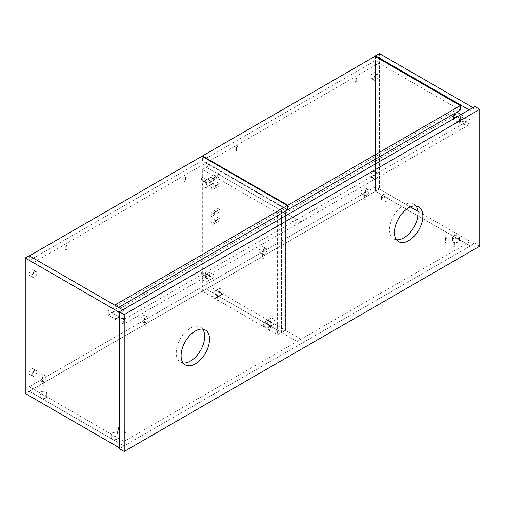 <?xml version="1.0" encoding="UTF-8"?>
<svg xmlns="http://www.w3.org/2000/svg" width="505" height="505" viewBox="0 0 505 505"><rect width="100%" height="100%" fill="white"/><g stroke="black" fill="none" stroke-linecap="round" stroke-linejoin="round"><path stroke-width="0.38" stroke-dasharray="2.52 1.89" d="M415.969 205.971A20.112 11.615 120 0 0 413.841 204.052A20.112 11.615 120 0 0 403.785 205.049A20.112 11.615 120 0 0 390.643 222.774A20.112 11.615 120 0 0 393.73 238.89A20.112 11.615 120 0 0 396.457 239.774M183.132 362.937A20.112 11.615 -60 0 1 180.405 362.047A20.112 11.615 -60 0 1 177.318 345.931A20.112 11.615 -60 0 1 190.461 328.212A20.112 11.615 -60 0 1 200.517 327.215A20.112 11.615 -60 0 1 202.644 329.134M119.35 448.636L474.889 243.366L474.889 106.517M479.75 246.175L474.889 243.366M472.996 107.615L474.182 108.297L474.182 243.776L379.369 189.04L379.369 53.562M469.082 109.869L470.269 110.557L474.182 108.297M470.269 110.557L470.269 246.036L474.182 243.776M122.784 309.805L123.971 310.487L123.971 445.966L29.164 391.23L375.455 191.294L470.269 246.036L375.455 191.294L379.369 189.04L33.071 388.97L33.071 262.796L379.369 62.866L379.369 189.04L375.455 186.781L29.164 386.71L29.164 260.536L33.071 262.796M29.164 260.536L375.455 60.606L375.455 191.294L375.455 56.636M119.35 312.336L120.064 312.746L120.064 448.225L119.35 447.815M123.971 310.487L120.064 312.746M417.894 211.279L470.269 241.516L470.269 246.036L120.064 448.225M470.269 241.516L123.971 441.452L123.971 445.966L29.164 391.23L25.25 393.49M123.971 441.452L29.164 386.71L29.164 391.23L29.164 255.751M202.309 177.539A1.338 0.776 -60 0 1 202.978 177.476A1.338 0.776 -60 0 1 203.187 178.549A1.338 0.776 -60 0 1 202.309 179.73A1.338 0.776 -60 0 1 201.64 179.799A1.338 0.776 -60 0 1 201.432 178.726A1.338 0.776 -60 0 1 202.309 177.539M206.223 179.799A1.338 0.776 -60 0 1 206.892 179.736A1.338 0.776 -60 0 1 207.094 180.809A1.338 0.776 -60 0 1 206.223 181.989A1.338 0.776 -60 0 1 205.548 182.052A1.338 0.776 -60 0 1 205.346 180.979A1.338 0.776 -60 0 1 206.223 179.799M202.309 271.968A1.338 0.776 -60 0 1 202.978 271.898A1.338 0.776 -60 0 1 203.187 272.978A1.338 0.776 -60 0 1 202.309 274.158A1.338 0.776 -60 0 1 201.64 274.221A1.338 0.776 -60 0 1 201.432 273.148A1.338 0.776 -60 0 1 202.309 271.968M206.223 274.228A1.338 0.776 -60 0 1 206.892 274.158A1.338 0.776 -60 0 1 207.094 275.231A1.338 0.776 -60 0 1 206.223 276.412A1.338 0.776 -60 0 1 205.548 276.481A1.338 0.776 -60 0 1 205.346 275.408A1.338 0.776 -60 0 1 206.223 274.228M373.062 72.935A3.352 1.938 -60 0 1 374.742 72.77A3.352 1.938 -60 0 1 375.253 75.453A3.352 1.938 -60 0 1 373.062 78.408A3.352 1.938 -60 0 1 371.39 78.578A3.352 1.938 -60 0 1 370.872 75.889A3.352 1.938 -60 0 1 373.062 72.935M376.029 74.645A3.352 1.938 -60 0 1 377.702 74.481A3.352 1.938 -60 0 1 378.22 77.164A3.352 1.938 -60 0 1 376.029 80.118A3.352 1.938 -60 0 1 374.35 80.289A3.352 1.938 -60 0 1 373.839 77.6A3.352 1.938 -60 0 1 376.029 74.645M373.062 171.738A3.352 1.938 -60 0 1 374.742 171.574A3.352 1.938 -60 0 1 375.253 174.263A3.352 1.938 -60 0 1 373.062 177.217A3.352 1.938 -60 0 1 371.39 177.381A3.352 1.938 -60 0 1 370.872 174.692A3.352 1.938 -60 0 1 373.062 171.738M376.029 173.449A3.352 1.938 -60 0 1 377.702 173.284A3.352 1.938 -60 0 1 378.22 175.974A3.352 1.938 -60 0 1 376.029 178.928A3.352 1.938 -60 0 1 374.35 179.092A3.352 1.938 -60 0 1 373.839 176.403A3.352 1.938 -60 0 1 376.029 173.449M31.556 270.106A3.352 1.938 -60 0 1 33.229 269.941A3.352 1.938 -60 0 1 33.747 272.624A3.352 1.938 -60 0 1 31.556 275.579A3.352 1.938 -60 0 1 29.877 275.743A3.352 1.938 -60 0 1 29.366 273.06A3.352 1.938 -60 0 1 31.556 270.106M34.517 271.816A3.352 1.938 -60 0 1 36.196 271.652A3.352 1.938 -60 0 1 36.707 274.335A3.352 1.938 -60 0 1 34.517 277.289A3.352 1.938 -60 0 1 32.844 277.453A3.352 1.938 -60 0 1 32.326 274.77A3.352 1.938 -60 0 1 34.517 271.816M31.556 368.909A3.352 1.938 -60 0 1 33.229 368.745A3.352 1.938 -60 0 1 33.747 371.427A3.352 1.938 -60 0 1 31.556 374.382A3.352 1.938 -60 0 1 29.877 374.552A3.352 1.938 -60 0 1 29.366 371.863A3.352 1.938 -60 0 1 31.556 368.909M34.517 370.62A3.352 1.938 -60 0 1 36.196 370.455A3.352 1.938 -60 0 1 36.707 373.138A3.352 1.938 -60 0 1 34.517 376.092A3.352 1.938 -60 0 1 32.844 376.257A3.352 1.938 -60 0 1 32.326 373.574A3.352 1.938 -60 0 1 34.517 370.62M41.012 374.369A3.352 1.938 -60 0 1 42.691 374.205A3.352 1.938 -60 0 1 43.203 376.888A3.352 1.938 -60 0 1 41.012 379.842A3.352 1.938 -60 0 1 39.333 380.012A3.352 1.938 -60 0 1 38.822 377.323A3.352 1.938 -60 0 1 41.012 374.369M43.973 376.08A3.352 1.938 -60 0 1 45.652 375.916A3.352 1.938 -60 0 1 46.163 378.599A3.352 1.938 -60 0 1 43.973 381.553A3.352 1.938 -60 0 1 42.3 381.717A3.352 1.938 -60 0 1 41.782 379.034A3.352 1.938 -60 0 1 43.973 376.08M363.606 188.119A3.352 1.938 -60 0 1 365.285 187.955A3.352 1.938 -60 0 1 365.797 190.644A3.352 1.938 -60 0 1 363.606 193.598A3.352 1.938 -60 0 1 361.933 193.762A3.352 1.938 -60 0 1 361.416 191.073A3.352 1.938 -60 0 1 363.606 188.119M366.567 189.83A3.352 1.938 -60 0 1 368.246 189.665A3.352 1.938 -60 0 1 368.757 192.355A3.352 1.938 -60 0 1 366.567 195.309A3.352 1.938 -60 0 1 364.894 195.473A3.352 1.938 -60 0 1 364.376 192.784A3.352 1.938 -60 0 1 366.567 189.83M143.054 315.455A3.352 1.938 -60 0 1 144.727 315.29A3.352 1.938 -60 0 1 145.244 317.98A3.352 1.938 -60 0 1 143.054 320.934A3.352 1.938 -60 0 1 141.375 321.098A3.352 1.938 -60 0 1 140.863 318.409A3.352 1.938 -60 0 1 143.054 315.455M146.014 317.165A3.352 1.938 -60 0 1 147.694 317.001A3.352 1.938 -60 0 1 148.205 319.69A3.352 1.938 -60 0 1 146.014 322.644A3.352 1.938 -60 0 1 144.342 322.809A3.352 1.938 -60 0 1 143.824 320.12A3.352 1.938 -60 0 1 146.014 317.165M261.565 247.033A3.352 1.938 -60 0 1 263.244 246.869A3.352 1.938 -60 0 1 263.755 249.552A3.352 1.938 -60 0 1 261.565 252.506A3.352 1.938 -60 0 1 259.892 252.677A3.352 1.938 -60 0 1 259.374 249.988A3.352 1.938 -60 0 1 261.565 247.033M264.532 248.744A3.352 1.938 -60 0 1 266.204 248.58A3.352 1.938 -60 0 1 266.722 251.263A3.352 1.938 -60 0 1 264.532 254.217A3.352 1.938 -60 0 1 262.852 254.387A3.352 1.938 -60 0 1 262.341 251.698A3.352 1.938 -60 0 1 264.532 248.744M410.413 206.962L375.455 186.781L29.164 386.71L33.071 388.97M375.455 60.606L379.369 62.866M125.751 436.869A0.84 0.486 180 0 1 124.836 436.97A0.84 0.486 180 0 1 124.318 436.528A0.84 0.486 180 0 1 124.565 436.181A0.84 0.486 180 0 1 125.48 436.08A0.84 0.486 180 0 1 125.997 436.528A0.84 0.486 180 0 1 125.751 436.869M125.751 432.349A0.84 0.486 180 0 1 124.836 432.457A0.84 0.486 180 0 1 124.318 432.009A0.84 0.486 180 0 1 124.565 431.668A0.84 0.486 180 0 1 125.48 431.56A0.84 0.486 180 0 1 125.997 432.009A0.84 0.486 180 0 1 125.751 432.349M118.164 432.488A0.84 0.486 180 0 1 117.248 432.596A0.84 0.486 180 0 1 116.737 432.147A0.84 0.486 180 0 1 116.977 431.807A0.84 0.486 180 0 1 117.892 431.699A0.84 0.486 180 0 1 118.41 432.147A0.84 0.486 180 0 1 118.164 432.488M118.164 427.975A0.84 0.486 180 0 1 117.248 428.076A0.84 0.486 180 0 1 116.737 427.628A0.84 0.486 180 0 1 116.977 427.287A0.84 0.486 180 0 1 117.892 427.186A0.84 0.486 180 0 1 118.41 427.628A0.84 0.486 180 0 1 118.164 427.975M446.919 242.684A0.84 0.486 180 0 1 446.01 242.785A0.84 0.486 180 0 1 445.492 242.343A0.84 0.486 180 0 1 445.738 241.996A0.84 0.486 180 0 1 446.647 241.895A0.84 0.486 180 0 1 447.165 242.343A0.84 0.486 180 0 1 446.919 242.684M446.919 238.164A0.84 0.486 180 0 1 446.01 238.272A0.84 0.486 180 0 1 445.492 237.823A0.84 0.486 180 0 1 445.738 237.483A0.84 0.486 180 0 1 446.647 237.375A0.84 0.486 180 0 1 447.165 237.823A0.84 0.486 180 0 1 446.919 238.164M454.506 247.059A0.84 0.486 180 0 1 453.591 247.166A0.84 0.486 180 0 1 453.073 246.718A0.84 0.486 180 0 1 453.32 246.377A0.84 0.486 180 0 1 454.235 246.27A0.84 0.486 180 0 1 454.752 246.718A0.84 0.486 180 0 1 454.506 247.059M454.506 242.545A0.84 0.486 180 0 1 453.591 242.652A0.84 0.486 180 0 1 453.073 242.204A0.84 0.486 180 0 1 453.32 241.863A0.84 0.486 180 0 1 454.235 241.756A0.84 0.486 180 0 1 454.752 242.204A0.84 0.486 180 0 1 454.506 242.545M218.665 300.702A0.84 0.486 180 0 1 217.75 300.81A0.84 0.486 180 0 1 217.232 300.361A0.84 0.486 180 0 1 217.478 300.02A0.84 0.486 180 0 1 218.394 299.913A0.84 0.486 180 0 1 218.911 300.361A0.84 0.486 180 0 1 218.665 300.702M218.665 296.189A0.84 0.486 180 0 1 217.75 296.296A0.84 0.486 180 0 1 217.232 295.848A0.84 0.486 180 0 1 217.478 295.507A0.84 0.486 180 0 1 218.394 295.4A0.84 0.486 180 0 1 218.911 295.848A0.84 0.486 180 0 1 218.665 296.189M270.219 330.472A0.84 0.486 180 0 1 269.304 330.573A0.84 0.486 180 0 1 268.786 330.125A0.84 0.486 180 0 1 269.032 329.784A0.84 0.486 180 0 1 269.948 329.683A0.84 0.486 180 0 1 270.465 330.125A0.84 0.486 180 0 1 270.219 330.472M270.219 325.952A0.84 0.486 180 0 1 269.304 326.06A0.84 0.486 180 0 1 268.786 325.611A0.84 0.486 180 0 1 269.032 325.27A0.84 0.486 180 0 1 269.948 325.163A0.84 0.486 180 0 1 270.465 325.611A0.84 0.486 180 0 1 270.219 325.952M366.093 199.576A0.84 0.486 180 0 1 365.184 199.683A0.84 0.486 180 0 1 364.667 199.235A0.84 0.486 180 0 1 364.913 198.894A0.84 0.486 180 0 1 365.822 198.787A0.84 0.486 180 0 1 366.34 199.235A0.84 0.486 180 0 1 366.093 199.576M366.093 195.063A0.84 0.486 180 0 1 365.184 195.164A0.84 0.486 180 0 1 364.667 194.715A0.84 0.486 180 0 1 364.913 194.375A0.84 0.486 180 0 1 365.822 194.273A0.84 0.486 180 0 1 366.34 194.715A0.84 0.486 180 0 1 366.093 195.063M264.058 258.491A0.84 0.486 180 0 1 263.143 258.592A0.84 0.486 180 0 1 262.625 258.143A0.84 0.486 180 0 1 262.871 257.802A0.84 0.486 180 0 1 263.78 257.702A0.84 0.486 180 0 1 264.298 258.143A0.84 0.486 180 0 1 264.058 258.491M264.058 253.971A0.84 0.486 180 0 1 263.143 254.078A0.84 0.486 180 0 1 262.625 253.63A0.84 0.486 180 0 1 262.871 253.289A0.84 0.486 180 0 1 263.78 253.182A0.84 0.486 180 0 1 264.298 253.63A0.84 0.486 180 0 1 264.058 253.971M43.499 385.826A0.84 0.486 180 0 1 42.59 385.927A0.84 0.486 180 0 1 42.073 385.479A0.84 0.486 180 0 1 42.319 385.138A0.84 0.486 180 0 1 43.228 385.037A0.84 0.486 180 0 1 43.746 385.479A0.84 0.486 180 0 1 43.499 385.826M43.499 381.307A0.84 0.486 180 0 1 42.59 381.414A0.84 0.486 180 0 1 42.073 380.966A0.84 0.486 180 0 1 42.319 380.625A0.84 0.486 180 0 1 43.228 380.517A0.84 0.486 180 0 1 43.746 380.966A0.84 0.486 180 0 1 43.499 381.307M145.541 326.912A0.84 0.486 180 0 1 144.626 327.019A0.84 0.486 180 0 1 144.108 326.571A0.84 0.486 180 0 1 144.354 326.23A0.84 0.486 180 0 1 145.27 326.123A0.84 0.486 180 0 1 145.787 326.571A0.84 0.486 180 0 1 145.541 326.912M145.541 322.398A0.84 0.486 180 0 1 144.626 322.499A0.84 0.486 180 0 1 144.108 322.051A0.84 0.486 180 0 1 144.354 321.71A0.84 0.486 180 0 1 145.27 321.609A0.84 0.486 180 0 1 145.787 322.051A0.84 0.486 180 0 1 145.541 322.398M116.882 439.11A3.352 1.938 180 0 1 113.234 439.533A3.352 1.938 180 0 1 111.163 437.74A3.352 1.938 180 0 1 112.142 436.377A3.352 1.938 180 0 1 115.796 435.954A3.352 1.938 180 0 1 117.867 437.74A3.352 1.938 180 0 1 116.882 439.11M116.882 435.689A3.352 1.938 180 0 1 113.234 436.112A3.352 1.938 180 0 1 111.163 434.319A3.352 1.938 180 0 1 112.142 432.955A3.352 1.938 180 0 1 115.796 432.533A3.352 1.938 180 0 1 117.867 434.319A3.352 1.938 180 0 1 116.882 435.689M45.778 398.06A3.352 1.938 180 0 1 42.123 398.477A3.352 1.938 180 0 1 40.053 396.69A3.352 1.938 180 0 1 41.038 395.32A3.352 1.938 180 0 1 44.686 394.904A3.352 1.938 180 0 1 46.757 396.69A3.352 1.938 180 0 1 45.778 398.06M45.778 394.639A3.352 1.938 180 0 1 42.123 395.055A3.352 1.938 180 0 1 40.053 393.269A3.352 1.938 180 0 1 41.038 391.899A3.352 1.938 180 0 1 44.686 391.482A3.352 1.938 180 0 1 46.757 393.269A3.352 1.938 180 0 1 45.778 394.639M458.395 241.945A3.352 1.938 180 0 1 454.74 242.362A3.352 1.938 180 0 1 452.669 240.576A3.352 1.938 180 0 1 453.654 239.206A3.352 1.938 180 0 1 457.309 238.789A3.352 1.938 180 0 1 459.373 240.576A3.352 1.938 180 0 1 458.395 241.945M458.395 238.524A3.352 1.938 180 0 1 454.74 238.941A3.352 1.938 180 0 1 452.669 237.154A3.352 1.938 180 0 1 453.654 235.784A3.352 1.938 180 0 1 457.309 235.368A3.352 1.938 180 0 1 459.373 237.154A3.352 1.938 180 0 1 458.395 238.524M387.284 200.889A3.352 1.938 180 0 1 383.63 201.312A3.352 1.938 180 0 1 381.565 199.519A3.352 1.938 180 0 1 382.544 198.149A3.352 1.938 180 0 1 386.199 197.733A3.352 1.938 180 0 1 388.269 199.519A3.352 1.938 180 0 1 387.284 200.889M387.284 197.468A3.352 1.938 180 0 1 383.63 197.891A3.352 1.938 180 0 1 381.565 196.098A3.352 1.938 180 0 1 382.544 194.734A3.352 1.938 180 0 1 386.199 194.311A3.352 1.938 180 0 1 388.269 196.098A3.352 1.938 180 0 1 387.284 197.468M454.601 118.094A3.352 1.938 180 0 1 458.256 117.678A3.352 1.938 180 0 1 460.326 119.464A3.352 1.938 180 0 1 459.342 120.834A3.352 1.938 180 0 1 455.687 121.251A3.352 1.938 180 0 1 453.623 119.464A3.352 1.938 180 0 1 454.601 118.094M454.601 114.673A3.352 1.938 180 0 1 458.256 114.256A3.352 1.938 180 0 1 460.326 116.043A3.352 1.938 180 0 1 459.342 117.412A3.352 1.938 180 0 1 455.687 117.829A3.352 1.938 180 0 1 453.623 116.043A3.352 1.938 180 0 1 454.601 114.673M460.528 121.516A3.352 1.938 180 0 1 464.177 121.099A3.352 1.938 180 0 1 466.248 122.885A3.352 1.938 180 0 1 465.269 124.255A3.352 1.938 180 0 1 461.614 124.672A3.352 1.938 180 0 1 459.544 122.885A3.352 1.938 180 0 1 460.528 121.516M460.528 118.094A3.352 1.938 180 0 1 464.177 117.678A3.352 1.938 180 0 1 466.248 119.464A3.352 1.938 180 0 1 465.269 120.834A3.352 1.938 180 0 1 461.614 121.251A3.352 1.938 180 0 1 459.544 119.464A3.352 1.938 180 0 1 460.528 118.094M113.095 315.265A3.352 1.938 180 0 1 116.743 314.842A3.352 1.938 180 0 1 118.814 316.635A3.352 1.938 180 0 1 117.835 317.998A3.352 1.938 180 0 1 114.18 318.421A3.352 1.938 180 0 1 112.11 316.635A3.352 1.938 180 0 1 113.095 315.265M113.095 311.844A3.352 1.938 180 0 1 116.743 311.421A3.352 1.938 180 0 1 118.814 313.214A3.352 1.938 180 0 1 117.835 314.577A3.352 1.938 180 0 1 114.18 315A3.352 1.938 180 0 1 112.11 313.214A3.352 1.938 180 0 1 113.095 311.844M119.016 318.687A3.352 1.938 180 0 1 122.671 318.264A3.352 1.938 180 0 1 124.741 320.056A3.352 1.938 180 0 1 123.757 321.42A3.352 1.938 180 0 1 120.108 321.843A3.352 1.938 180 0 1 118.037 320.056A3.352 1.938 180 0 1 119.016 318.687M119.016 315.265A3.352 1.938 180 0 1 122.671 314.842A3.352 1.938 180 0 1 124.741 316.635A3.352 1.938 180 0 1 123.757 317.998A3.352 1.938 180 0 1 120.108 318.421A3.352 1.938 180 0 1 118.037 316.635A3.352 1.938 180 0 1 119.016 315.265M123.738 324.172L108.329 315.278L454.626 115.342L470.029 124.243L123.738 324.172L123.738 319.659L108.329 310.764L454.626 110.829L456.88 112.129M108.329 315.278L108.329 310.764M454.626 115.342L454.626 110.829M461.027 114.521L470.029 119.723L123.738 319.659M470.029 124.243L470.029 119.723M211.437 177.476A0.84 0.486 -120 0 0 211.014 177.432A0.84 0.486 -120 0 0 210.888 178.101A0.84 0.486 -120 0 0 211.437 178.839A0.84 0.486 -120 0 0 211.854 178.884A0.84 0.486 -120 0 0 211.98 178.214A0.84 0.486 -120 0 0 211.437 177.476M215.345 175.216A0.84 0.486 -120 0 0 214.928 175.172A0.84 0.486 -120 0 0 214.795 175.847A0.84 0.486 -120 0 0 215.345 176.586A0.84 0.486 -120 0 0 215.768 176.624A0.84 0.486 -120 0 0 215.894 175.955A0.84 0.486 -120 0 0 215.345 175.216A0.84 0.486 -120 0 0 214.928 175.172A0.84 0.486 -120 0 0 214.795 175.847A0.84 0.486 -120 0 0 215.345 176.586A0.84 0.486 -120 0 0 215.768 176.624A0.84 0.486 -120 0 0 215.894 175.955A0.84 0.486 -120 0 0 215.345 175.216M211.437 186.231A0.84 0.486 -120 0 0 211.014 186.187A0.84 0.486 -120 0 0 210.888 186.863A0.84 0.486 -120 0 0 211.437 187.601A0.84 0.486 -120 0 0 211.854 187.639A0.84 0.486 -120 0 0 211.98 186.97A0.84 0.486 -120 0 0 211.437 186.231M215.345 183.971A0.84 0.486 -120 0 0 214.928 183.934A0.84 0.486 -120 0 0 214.795 184.603A0.84 0.486 -120 0 0 215.345 185.341A0.84 0.486 -120 0 0 215.768 185.386A0.84 0.486 -120 0 0 215.894 184.71A0.84 0.486 -120 0 0 215.345 183.971A0.84 0.486 -120 0 0 214.928 183.934A0.84 0.486 -120 0 0 214.795 184.603A0.84 0.486 -120 0 0 215.345 185.341A0.84 0.486 -120 0 0 215.768 185.386A0.84 0.486 -120 0 0 215.894 184.71A0.84 0.486 -120 0 0 215.345 183.971M211.437 212.504A0.84 0.486 -120 0 0 211.014 212.466A0.84 0.486 -120 0 0 210.888 213.135A0.84 0.486 -120 0 0 211.437 213.874A0.84 0.486 -120 0 0 211.854 213.918A0.84 0.486 -120 0 0 211.98 213.243A0.84 0.486 -120 0 0 211.437 212.504M215.345 210.25A0.84 0.486 -120 0 0 214.928 210.206A0.84 0.486 -120 0 0 214.795 210.875A0.84 0.486 -120 0 0 215.345 211.614A0.84 0.486 -120 0 0 215.768 211.658A0.84 0.486 -120 0 0 215.894 210.989A0.84 0.486 -120 0 0 215.345 210.25A0.84 0.486 -120 0 0 214.928 210.206A0.84 0.486 -120 0 0 214.795 210.875A0.84 0.486 -120 0 0 215.345 211.614A0.84 0.486 -120 0 0 215.768 211.658A0.84 0.486 -120 0 0 215.894 210.989A0.84 0.486 -120 0 0 215.345 210.25M211.437 221.266A0.84 0.486 -120 0 0 211.014 221.222A0.84 0.486 -120 0 0 210.888 221.897A0.84 0.486 -120 0 0 211.437 222.636A0.84 0.486 -120 0 0 211.854 222.673A0.84 0.486 -120 0 0 211.98 222.004A0.84 0.486 -120 0 0 211.437 221.266M215.345 219.006A0.84 0.486 -120 0 0 214.928 218.968A0.84 0.486 -120 0 0 214.795 219.637A0.84 0.486 -120 0 0 215.345 220.376A0.84 0.486 -120 0 0 215.768 220.414A0.84 0.486 -120 0 0 215.894 219.744A0.84 0.486 -120 0 0 215.345 219.006A0.84 0.486 -120 0 0 214.928 218.968A0.84 0.486 -120 0 0 214.795 219.637A0.84 0.486 -120 0 0 215.345 220.376A0.84 0.486 -120 0 0 215.768 220.414A0.84 0.486 -120 0 0 215.894 219.744A0.84 0.486 -120 0 0 215.345 219.006M211.437 179.938A0.84 0.486 -120 0 0 211.014 179.894A0.84 0.486 -120 0 0 210.888 180.569A0.84 0.486 -120 0 0 211.437 181.308A0.84 0.486 -120 0 0 211.854 181.345A0.84 0.486 -120 0 0 211.98 180.676A0.84 0.486 -120 0 0 211.437 179.938M214.398 178.227A0.84 0.486 -120 0 0 213.981 178.183A0.84 0.486 -120 0 0 213.849 178.858A0.84 0.486 -120 0 0 214.398 179.597A0.84 0.486 -120 0 0 214.814 179.635A0.84 0.486 -120 0 0 214.947 178.966A0.84 0.486 -120 0 0 214.398 178.227M211.437 188.693A0.84 0.486 -120 0 0 211.014 188.655A0.84 0.486 -120 0 0 210.888 189.325A0.84 0.486 -120 0 0 211.437 190.063A0.84 0.486 -120 0 0 211.854 190.107A0.84 0.486 -120 0 0 211.98 189.432A0.84 0.486 -120 0 0 211.437 188.693M214.398 186.983A0.84 0.486 -120 0 0 213.981 186.945A0.84 0.486 -120 0 0 213.849 187.614A0.84 0.486 -120 0 0 214.398 188.352A0.84 0.486 -120 0 0 214.814 188.397A0.84 0.486 -120 0 0 214.947 187.721A0.84 0.486 -120 0 0 214.398 186.983M211.437 214.972A0.84 0.486 -120 0 0 211.014 214.928A0.84 0.486 -120 0 0 210.888 215.597A0.84 0.486 -120 0 0 211.437 216.336A0.84 0.486 -120 0 0 211.854 216.38A0.84 0.486 -120 0 0 211.98 215.711A0.84 0.486 -120 0 0 211.437 214.972M214.398 213.261A0.84 0.486 -120 0 0 213.981 213.217A0.84 0.486 -120 0 0 213.849 213.886A0.84 0.486 -120 0 0 214.398 214.625A0.84 0.486 -120 0 0 214.814 214.669A0.84 0.486 -120 0 0 214.947 214A0.84 0.486 -120 0 0 214.398 213.261M211.437 223.728A0.84 0.486 -120 0 0 211.014 223.683A0.84 0.486 -120 0 0 210.888 224.359A0.84 0.486 -120 0 0 211.437 225.097A0.84 0.486 -120 0 0 211.854 225.135A0.84 0.486 -120 0 0 211.98 224.466A0.84 0.486 -120 0 0 211.437 223.728M214.398 222.017A0.84 0.486 -120 0 0 213.981 221.973A0.84 0.486 -120 0 0 213.849 222.648A0.84 0.486 -120 0 0 214.398 223.387A0.84 0.486 -120 0 0 214.814 223.425A0.84 0.486 -120 0 0 214.947 222.755A0.84 0.486 -120 0 0 214.398 222.017M265.712 322.367A3.352 1.938 -120 0 0 264.039 322.203A3.352 1.938 -120 0 0 263.522 324.885A3.352 1.938 -120 0 0 265.712 327.84A3.352 1.938 -120 0 0 267.391 328.01A3.352 1.938 -120 0 0 267.902 325.321A3.352 1.938 -120 0 0 265.712 322.367M268.679 320.656A3.352 1.938 -120 0 0 267 320.492A3.352 1.938 -120 0 0 266.488 323.175A3.352 1.938 -120 0 0 268.679 326.129A3.352 1.938 -120 0 0 270.352 326.299A3.352 1.938 -120 0 0 270.869 323.61A3.352 1.938 -120 0 0 268.679 320.656M204.702 276.222A3.352 1.938 -120 0 0 203.029 276.058A3.352 1.938 -120 0 0 202.511 278.741A3.352 1.938 -120 0 0 204.702 281.695A3.352 1.938 -120 0 0 206.381 281.866A3.352 1.938 -120 0 0 206.892 279.177A3.352 1.938 -120 0 0 204.702 276.222M207.669 274.512A3.352 1.938 -120 0 0 205.989 274.348A3.352 1.938 -120 0 0 205.478 277.03A3.352 1.938 -120 0 0 207.669 279.985A3.352 1.938 -120 0 0 209.341 280.155A3.352 1.938 -120 0 0 209.859 277.466A3.352 1.938 -120 0 0 207.669 274.512M204.702 181.8A3.352 1.938 -120 0 0 203.029 181.63A3.352 1.938 -120 0 0 202.511 184.319A3.352 1.938 -120 0 0 204.702 187.273A3.352 1.938 -120 0 0 206.381 187.437A3.352 1.938 -120 0 0 206.892 184.754A3.352 1.938 -120 0 0 204.702 181.8M207.669 180.089A3.352 1.938 -120 0 0 205.989 179.919A3.352 1.938 -120 0 0 205.478 182.608A3.352 1.938 -120 0 0 207.669 185.562A3.352 1.938 -120 0 0 209.341 185.726A3.352 1.938 -120 0 0 209.859 183.044A3.352 1.938 -120 0 0 207.669 180.089M214.158 292.603A3.352 1.938 -120 0 0 212.485 292.439A3.352 1.938 -120 0 0 211.974 295.122A3.352 1.938 -120 0 0 214.158 298.076A3.352 1.938 -120 0 0 215.837 298.247A3.352 1.938 -120 0 0 216.348 295.558A3.352 1.938 -120 0 0 214.158 292.603M217.125 290.893A3.352 1.938 -120 0 0 215.446 290.728A3.352 1.938 -120 0 0 214.934 293.411A3.352 1.938 -120 0 0 217.125 296.366A3.352 1.938 -120 0 0 218.798 296.536A3.352 1.938 -120 0 0 219.315 293.847A3.352 1.938 -120 0 0 217.125 290.893M202.309 291.265L277.567 334.714L277.567 212.914L202.309 169.465L202.309 291.265L206.223 289.005L281.474 332.454L281.474 210.661L206.223 167.212L206.223 289.005L281.474 332.454L285.388 330.194L285.388 208.401L210.13 164.952L210.13 286.745L285.388 330.194M277.567 334.714L281.474 332.454L281.474 210.661L285.388 208.401M277.567 212.914L281.474 210.661L206.223 167.212L210.13 164.952M202.309 169.465L206.223 167.212L206.223 289.005L210.13 286.745M184.028 181.251A0.84 0.486 0 0 0 184.944 181.358A0.84 0.486 0 0 0 185.461 180.91A0.84 0.486 0 0 0 185.215 180.569A0.84 0.486 0 0 0 184.3 180.462A0.84 0.486 0 0 0 183.782 180.91A0.84 0.486 0 0 0 184.028 181.251M184.028 177.829A0.84 0.486 0 0 0 184.944 177.937A0.84 0.486 0 0 0 185.461 177.489A0.84 0.486 0 0 0 185.215 177.148A0.84 0.486 0 0 0 184.3 177.04A0.84 0.486 0 0 0 183.782 177.489A0.84 0.486 0 0 0 184.028 177.829M65.517 249.678A0.84 0.486 0 0 0 66.426 249.779A0.84 0.486 0 0 0 66.944 249.337A0.84 0.486 0 0 0 66.698 248.99A0.84 0.486 0 0 0 65.789 248.889A0.84 0.486 0 0 0 65.271 249.337A0.84 0.486 0 0 0 65.517 249.678M65.517 246.257A0.84 0.486 0 0 0 66.426 246.358A0.84 0.486 0 0 0 66.944 245.916A0.84 0.486 0 0 0 66.698 245.569A0.84 0.486 0 0 0 65.789 245.468A0.84 0.486 0 0 0 65.271 245.916A0.84 0.486 0 0 0 65.517 246.257M287.282 210.042L201.956 160.779L29.397 260.403L29.397 255.883L114.73 305.153L114.73 309.666L118.637 307.406M29.397 260.403L114.73 309.666M201.956 160.779L201.956 156.26M236.706 150.837A0.84 0.486 180 0 1 236.46 150.496A0.84 0.486 180 0 1 236.978 150.048A0.84 0.486 180 0 1 237.893 150.155A0.84 0.486 180 0 1 238.139 150.496A0.84 0.486 180 0 1 237.621 150.945A0.84 0.486 180 0 1 236.706 150.837M236.706 147.416A0.84 0.486 180 0 1 236.46 147.075A0.84 0.486 180 0 1 236.978 146.627A0.84 0.486 180 0 1 237.893 146.734A0.84 0.486 180 0 1 238.139 147.075A0.84 0.486 180 0 1 237.621 147.523A0.84 0.486 180 0 1 236.706 147.416M355.223 82.416A0.84 0.486 180 0 1 354.977 82.075A0.84 0.486 180 0 1 355.495 81.627A0.84 0.486 180 0 1 356.404 81.734A0.84 0.486 180 0 1 356.65 82.075A0.84 0.486 180 0 1 356.132 82.523A0.84 0.486 180 0 1 355.223 82.416M355.223 78.995A0.84 0.486 180 0 1 354.977 78.654A0.84 0.486 180 0 1 355.495 78.206A0.84 0.486 180 0 1 356.404 78.313A0.84 0.486 180 0 1 356.65 78.654A0.84 0.486 180 0 1 356.132 79.102A0.84 0.486 180 0 1 355.223 78.995M287.282 209.493L202.429 160.502L374.981 60.878L460.314 110.147M374.981 60.878L374.981 56.364M202.429 160.502L202.429 156.537M219.258 172.956A0.84 0.486 -120 0 0 218.835 172.918A0.84 0.486 -120 0 0 218.709 173.587A0.84 0.486 -120 0 0 219.258 174.326A0.84 0.486 -120 0 0 219.675 174.37A0.84 0.486 -120 0 0 219.801 173.695A0.84 0.486 -120 0 0 219.258 172.956M219.258 181.718A0.84 0.486 -120 0 0 218.835 181.674A0.84 0.486 -120 0 0 218.709 182.343A0.84 0.486 -120 0 0 219.258 183.081A0.84 0.486 -120 0 0 219.675 183.126A0.84 0.486 -120 0 0 219.801 182.457A0.84 0.486 -120 0 0 219.258 181.718M219.258 207.991A0.84 0.486 -120 0 0 218.835 207.946A0.84 0.486 -120 0 0 218.709 208.622A0.84 0.486 -120 0 0 219.258 209.36A0.84 0.486 -120 0 0 219.675 209.398A0.84 0.486 -120 0 0 219.801 208.729A0.84 0.486 -120 0 0 219.258 207.991M219.258 216.746A0.84 0.486 -120 0 0 218.835 216.708A0.84 0.486 -120 0 0 218.709 217.377A0.84 0.486 -120 0 0 219.258 218.116A0.84 0.486 -120 0 0 219.675 218.16A0.84 0.486 -120 0 0 219.801 217.485A0.84 0.486 -120 0 0 219.258 216.746M215.345 177.678A0.84 0.486 -120 0 0 214.928 177.634A0.84 0.486 -120 0 0 214.795 178.309A0.84 0.486 -120 0 0 215.345 179.048A0.84 0.486 -120 0 0 215.768 179.086A0.84 0.486 -120 0 0 215.894 178.416A0.84 0.486 -120 0 0 215.345 177.678M218.311 175.967A0.84 0.486 -120 0 0 217.889 175.929A0.84 0.486 -120 0 0 217.762 176.599A0.84 0.486 -120 0 0 218.311 177.337A0.84 0.486 -120 0 0 218.728 177.375A0.84 0.486 -120 0 0 218.854 176.706A0.84 0.486 -120 0 0 218.311 175.967M215.345 186.44A0.84 0.486 -120 0 0 214.928 186.395A0.84 0.486 -120 0 0 214.795 187.065A0.84 0.486 -120 0 0 215.345 187.803A0.84 0.486 -120 0 0 215.768 187.847A0.84 0.486 -120 0 0 215.894 187.178A0.84 0.486 -120 0 0 215.345 186.44M218.311 184.729A0.84 0.486 -120 0 0 217.889 184.685A0.84 0.486 -120 0 0 217.762 185.354A0.84 0.486 -120 0 0 218.311 186.093A0.84 0.486 -120 0 0 218.728 186.137A0.84 0.486 -120 0 0 218.854 185.468A0.84 0.486 -120 0 0 218.311 184.729M215.345 212.712A0.84 0.486 -120 0 0 214.928 212.668A0.84 0.486 -120 0 0 214.795 213.344A0.84 0.486 -120 0 0 215.345 214.082A0.84 0.486 -120 0 0 215.768 214.12A0.84 0.486 -120 0 0 215.894 213.451A0.84 0.486 -120 0 0 215.345 212.712M218.311 211.002A0.84 0.486 -120 0 0 217.889 210.957A0.84 0.486 -120 0 0 217.762 211.633A0.84 0.486 -120 0 0 218.311 212.371A0.84 0.486 -120 0 0 218.728 212.409A0.84 0.486 -120 0 0 218.854 211.74A0.84 0.486 -120 0 0 218.311 211.002M215.345 221.468A0.84 0.486 -120 0 0 214.928 221.43A0.84 0.486 -120 0 0 214.795 222.099A0.84 0.486 -120 0 0 215.345 222.838A0.84 0.486 -120 0 0 215.768 222.882A0.84 0.486 -120 0 0 215.894 222.206A0.84 0.486 -120 0 0 215.345 221.468M218.311 219.757A0.84 0.486 -120 0 0 217.889 219.719A0.84 0.486 -120 0 0 217.762 220.388A0.84 0.486 -120 0 0 218.311 221.127A0.84 0.486 -120 0 0 218.728 221.171A0.84 0.486 -120 0 0 218.854 220.496A0.84 0.486 -120 0 0 218.311 219.757M269.626 320.107A3.352 1.938 -120 0 0 267.947 319.943A3.352 1.938 -120 0 0 267.435 322.632A3.352 1.938 -120 0 0 269.626 325.586A3.352 1.938 -120 0 0 271.299 325.75A3.352 1.938 -120 0 0 271.816 323.061A3.352 1.938 -120 0 0 269.626 320.107M272.586 318.396A3.352 1.938 -120 0 0 270.914 318.232A3.352 1.938 -120 0 0 270.396 320.921A3.352 1.938 -120 0 0 272.586 323.875A3.352 1.938 -120 0 0 274.265 324.04A3.352 1.938 -120 0 0 274.777 321.35A3.352 1.938 -120 0 0 272.586 318.396M208.615 273.962A3.352 1.938 -120 0 0 206.936 273.798A3.352 1.938 -120 0 0 206.425 276.488A3.352 1.938 -120 0 0 208.615 279.442A3.352 1.938 -120 0 0 210.288 279.606A3.352 1.938 -120 0 0 210.806 276.917A3.352 1.938 -120 0 0 208.615 273.962M211.576 272.252A3.352 1.938 -120 0 0 209.903 272.088A3.352 1.938 -120 0 0 209.386 274.777A3.352 1.938 -120 0 0 211.576 277.731A3.352 1.938 -120 0 0 213.255 277.895A3.352 1.938 -120 0 0 213.766 275.206A3.352 1.938 -120 0 0 211.576 272.252M208.615 179.54A3.352 1.938 -120 0 0 206.936 179.376A3.352 1.938 -120 0 0 206.425 182.059A3.352 1.938 -120 0 0 208.615 185.013A3.352 1.938 -120 0 0 210.288 185.177A3.352 1.938 -120 0 0 210.806 182.494A3.352 1.938 -120 0 0 208.615 179.54M211.576 177.829A3.352 1.938 -120 0 0 209.903 177.665A3.352 1.938 -120 0 0 209.386 180.348A3.352 1.938 -120 0 0 211.576 183.302A3.352 1.938 -120 0 0 213.255 183.466A3.352 1.938 -120 0 0 213.766 180.784A3.352 1.938 -120 0 0 211.576 177.829M218.072 290.343A3.352 1.938 -120 0 0 216.399 290.179A3.352 1.938 -120 0 0 215.881 292.868A3.352 1.938 -120 0 0 218.072 295.823A3.352 1.938 -120 0 0 219.751 295.987A3.352 1.938 -120 0 0 220.262 293.298A3.352 1.938 -120 0 0 218.072 290.343M221.032 288.633A3.352 1.938 -120 0 0 219.359 288.469A3.352 1.938 -120 0 0 218.842 291.158A3.352 1.938 -120 0 0 221.032 294.112A3.352 1.938 -120 0 0 222.711 294.276A3.352 1.938 -120 0 0 223.223 291.587A3.352 1.938 -120 0 0 221.032 288.633M301.03 221.948L285.622 213.053L285.622 330.333L301.03 339.227L301.03 221.948L297.104 224.22L281.695 215.319L285.622 213.053M281.695 215.319L281.695 332.599L285.622 330.333M281.695 332.599L297.104 341.494L301.03 339.227M297.104 341.494L297.104 224.22M413.841 204.052L418.695 206.861M200.517 327.215L205.371 330.017M180.405 362.047L185.259 364.856M393.73 238.89L398.584 241.693M206.892 179.736L202.978 177.476M206.892 274.158L202.978 271.898M377.702 74.481L374.742 72.77M377.702 173.284L374.742 171.574M36.196 271.652L33.229 269.941M36.196 370.455L33.229 368.745M45.652 375.916L42.691 374.205M368.246 189.665L365.285 187.955M147.694 317.001L144.727 315.29M266.204 248.58L263.244 246.869M262.852 254.387L259.892 252.677M144.342 322.809L141.375 321.098M364.894 195.473L361.933 193.762M42.3 381.717L39.333 380.012M32.844 376.257L29.877 374.552M32.844 277.453L29.877 275.743M374.35 179.092L371.39 177.381M374.35 80.289L371.39 78.578M205.548 276.481L201.64 274.221M205.548 182.052L201.64 179.799M124.318 432.009L124.318 436.528M116.737 427.628L116.737 432.147M445.492 237.823L445.492 242.343M453.073 242.204L453.073 246.718M217.232 295.848L217.232 300.361M268.786 325.611L268.786 330.125M364.667 194.715L364.667 199.235M262.625 253.63L262.625 258.143M42.073 380.966L42.073 385.479M144.108 322.051L144.108 326.571M111.163 434.319L111.163 437.74M40.053 393.269L40.053 396.69M452.669 237.154L452.669 240.576M381.565 196.098L381.565 199.519M388.269 196.098L388.269 199.519M459.373 237.154L459.373 240.576M46.757 393.269L46.757 396.69M117.867 434.319L117.867 437.74M145.787 322.051L145.787 326.571M43.746 380.966L43.746 385.479M264.298 253.63L264.298 258.143M366.34 194.715L366.34 199.235M270.465 325.611L270.465 330.125M218.911 295.848L218.911 300.361M454.752 242.204L454.752 246.718M447.165 237.823L447.165 242.343M118.41 427.628L118.41 432.147M125.997 432.009L125.997 436.528M460.326 116.043L460.326 119.464M466.248 119.464L466.248 122.885M118.814 313.214L118.814 316.635M124.741 316.635L124.741 320.056M118.037 316.635L118.037 320.056M112.11 313.214L112.11 316.635M459.544 119.464L459.544 122.885M453.623 116.043L453.623 119.464M218.835 172.918L211.014 177.432M218.835 181.674L211.014 186.187M218.835 207.946L211.014 212.466M218.835 216.708L211.014 221.222M213.981 178.183L211.014 179.894M213.981 186.945L211.014 188.655M213.981 213.217L211.014 214.928M213.981 221.973L211.014 223.683M267 320.492L264.039 322.203M205.989 274.348L203.029 276.058M205.989 179.919L203.029 181.63M215.446 290.728L212.485 292.439M218.798 296.536L215.837 298.247M209.341 185.726L206.381 187.437M209.341 280.155L206.381 281.866M270.352 326.299L267.391 328.01M214.814 223.425L211.854 225.135M214.814 214.669L211.854 216.38M214.814 188.397L211.854 190.107M214.814 179.635L211.854 181.345M219.675 218.16L211.854 222.673M219.675 209.398L211.854 213.918M219.675 183.126L211.854 187.639M219.675 174.37L211.854 178.884M185.461 177.489L185.461 180.91M66.944 245.916L66.944 249.337M65.271 245.916L65.271 249.337M183.782 177.489L183.782 180.91M236.46 147.075L236.46 150.496M354.977 78.654L354.977 82.075M356.65 78.654L356.65 82.075M238.139 147.075L238.139 150.496M217.889 175.929L214.928 177.634M217.889 184.685L214.928 186.395M217.889 210.957L214.928 212.668M217.889 219.719L214.928 221.43M270.914 318.232L267.947 319.943M209.903 272.088L206.936 273.798M209.903 177.665L206.936 179.376M219.359 288.469L216.399 290.179M222.711 294.276L219.751 295.987M213.255 183.466L210.288 185.177M213.255 277.895L210.288 279.606M274.265 324.04L271.299 325.75M218.728 221.171L215.768 222.882M218.728 212.409L215.768 214.12M218.728 186.137L215.768 187.847M218.728 177.375L215.768 179.086"/><path stroke-width="0.76" d="M408.64 240.696A20.112 11.615 120 0 0 421.782 222.976A20.112 11.615 120 0 0 418.695 206.861A20.112 11.615 120 0 0 408.64 207.852A20.112 11.615 120 0 0 395.503 225.577A20.112 11.615 120 0 0 398.584 241.693A20.112 11.615 120 0 0 408.64 240.696M396.457 239.774A20.112 11.615 120 0 0 403.785 237.893A20.112 11.615 120 0 0 416.164 222.408A20.112 11.615 120 0 0 415.969 205.971M195.315 331.015A20.112 11.615 -60 0 1 205.371 330.017A20.112 11.615 -60 0 1 208.458 346.133A20.112 11.615 -60 0 1 195.315 363.859A20.112 11.615 -60 0 1 185.259 364.856A20.112 11.615 -60 0 1 182.179 348.74A20.112 11.615 -60 0 1 195.315 331.015M202.644 329.134A20.112 11.615 -60 0 1 202.84 345.572A20.112 11.615 -60 0 1 190.461 361.056A20.112 11.615 -60 0 1 183.132 362.937M479.75 246.175L479.75 109.326L124.211 314.596L124.211 451.438L479.75 246.175M479.75 109.326L474.889 106.517L119.35 311.787L119.35 448.636L124.211 451.438M124.211 314.596L119.35 311.787M375.455 56.636L375.455 55.815L379.369 53.562L472.996 107.615M375.455 55.815L469.082 109.869M122.784 309.805L29.164 255.751L25.25 258.005L119.35 312.336M119.35 447.815L25.25 393.49L25.25 258.005M410.413 206.962L417.894 211.279M456.88 112.129L461.027 114.521M114.73 305.153L287.282 205.529L201.956 156.26L29.397 255.883M118.637 307.406L287.282 210.042L287.282 205.529M374.981 56.364L460.314 105.627L287.755 205.251L202.429 155.988L374.981 56.364M287.755 205.251L287.755 209.771L460.314 110.147L460.314 105.627M202.429 156.537L202.429 155.988M287.755 209.771L287.282 209.493"/></g></svg>
